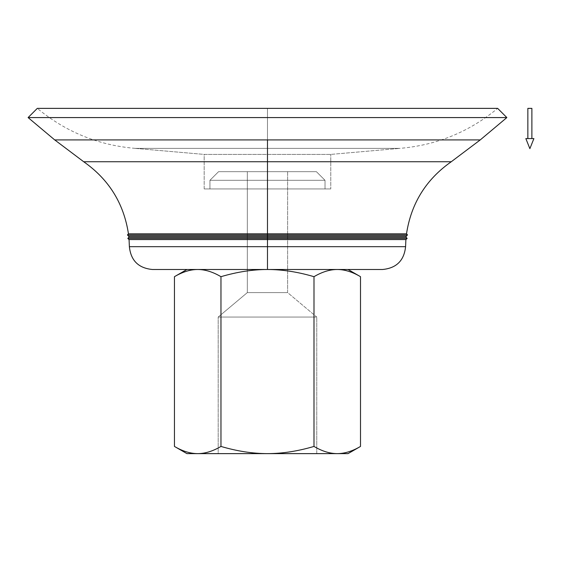<?xml version="1.0" encoding="UTF-8"?>
<svg xmlns="http://www.w3.org/2000/svg" width="562" height="562" viewBox="0 0 562 562"><rect width="100%" height="100%" fill="white"/><g stroke="black" fill="none" stroke-linecap="round" stroke-linejoin="round"><path stroke-width="0.42" stroke-dasharray="2.81 2.11" d="M406.221 236.117L267.477 236.11L267.477 237.269L128.86 237.269L406.101 237.269L267.477 237.269L267.477 238.421L127.813 238.421L267.477 238.421L267.477 239.567L129.063 239.567L267.477 239.567L267.477 238.421L407.141 238.421L267.477 238.421L267.477 236.11L128.733 236.11L267.477 236.117L267.477 234.965L267.477 236.117L406.221 236.11L128.733 236.117M127.448 234.965L407.506 234.965L267.477 234.965L267.477 161.737L451.272 161.737L267.477 161.737L267.477 139.917L480.236 139.917L54.718 139.917L267.477 139.917L267.477 161.737L83.689 161.737L267.477 161.737L267.477 233.827L406.502 233.827L267.477 233.827L267.477 234.965L127.448 234.965M405.89 239.567L129.063 239.567M174.452 446.432C182.559 451.216 190.314 453.611 197.712 453.625L186.921 453.625L197.712 453.625C205.109 453.611 212.865 451.216 220.964 446.432C237.178 451.216 252.682 453.611 267.477 453.625C282.279 453.611 297.776 451.216 313.989 446.432C322.096 451.216 329.845 453.611 337.242 453.625C344.647 453.611 352.395 451.216 360.502 446.432C352.395 451.216 344.647 453.611 337.242 453.625L197.712 453.625C190.314 453.611 182.559 451.216 174.452 446.432M382.567 269.493L267.477 269.493C282.279 269.507 297.776 271.903 313.989 276.687L313.989 446.432C297.776 451.216 282.279 453.611 267.477 453.625L337.242 453.625C329.845 453.611 322.096 451.216 313.989 446.432L313.989 276.687C322.096 271.903 329.845 269.507 337.242 269.493L348.04 269.493L337.242 269.493C344.647 269.507 352.395 271.903 360.502 276.687C352.395 271.903 344.647 269.507 337.242 269.493C329.845 269.507 322.096 271.903 313.989 276.687C297.776 271.903 282.279 269.507 267.477 269.493L267.477 246.683L405.581 246.683L267.477 246.683L267.477 239.567L267.477 246.683L129.372 246.683L267.477 246.683L267.477 269.493L152.386 269.493M197.712 269.493L186.921 269.493L197.712 269.493C190.314 269.507 182.559 271.903 174.452 276.687C182.559 271.903 190.314 269.507 197.712 269.493L337.242 269.493L197.712 269.493C205.109 269.507 212.865 271.903 220.964 276.687C212.865 271.903 205.109 269.507 197.712 269.493L267.477 269.493C252.682 269.507 237.178 271.903 220.964 276.687L220.964 446.432C212.865 451.216 205.109 453.611 197.712 453.625L267.477 453.625C252.682 453.611 237.178 451.216 220.964 446.432L220.964 276.687C237.178 271.903 252.682 269.507 267.477 269.493L197.712 269.493M287.618 171.67L287.618 292.598L247.336 292.598L247.336 171.67L287.618 171.67L247.336 171.67L247.336 292.598L287.618 292.598L316.771 317.059L218.189 317.059L247.336 292.598L218.189 317.059L316.771 317.059L316.771 453.625L218.189 453.625L218.189 317.059L218.189 453.625L316.771 453.625L316.771 317.059L218.189 317.059L316.771 317.059L287.618 292.598L247.336 292.598L287.618 292.598L287.618 171.67L247.336 171.67L287.618 171.67M325.019 180.304L316.392 171.67L218.569 171.67L209.935 180.304L325.019 180.304L209.935 180.304L209.935 188.93L325.019 188.93L325.019 180.304L325.019 188.93L209.935 188.93L209.935 180.304L325.019 180.304L209.935 180.304L218.569 171.67L316.392 171.67L325.019 180.304M28.1 117.577L506.854 117.577L28.1 117.577M267.477 148.368L267.477 108.375L267.477 148.368L399.828 148.368L135.126 148.368L204.182 154.41L330.772 154.41L399.828 148.368L267.477 148.368L399.828 148.368L330.772 154.41L204.182 154.41L204.182 188.93L330.772 188.93L330.772 154.41L330.772 188.93L204.182 188.93L204.182 154.41L330.772 154.41L204.182 154.41L135.126 148.368L267.477 148.368L135.126 148.368L267.477 148.368L267.477 108.375L267.477 148.368M497.651 108.375L37.31 108.375L497.651 108.375C469.214 131.915 436.611 145.249 399.828 148.368M128.452 233.827L267.477 233.827L128.452 233.827M316.392 171.67L218.569 171.67L316.392 171.67M218.189 453.625L316.771 453.625L218.189 453.625M204.182 188.93L330.772 188.93L204.182 188.93M209.935 188.93L325.019 188.93L209.935 188.93M337.242 269.493L267.477 269.493L337.242 269.493M527.859 138.582L531.884 138.582L527.859 138.582M527.859 108.375L531.884 108.375L527.859 108.375M525.842 138.582L533.9 138.582L525.842 138.582M405.989 239.567L128.965 239.567M406.354 236.117L128.6 236.117M135.126 148.368C98.343 145.249 65.74 131.915 37.31 108.375"/><path stroke-width="0.84" d="M267.477 238.421L127.813 238.421L267.477 238.421L267.477 239.567L267.477 238.421L407.141 238.421L267.477 238.421L267.477 237.269L406.101 237.269L267.477 237.269L267.477 238.421M54.718 139.917L267.477 139.917L54.718 139.917L28.1 117.577L54.718 139.917L83.689 161.737L267.477 161.737L83.689 161.737C108.88 179.383 123.802 203.416 128.452 233.827L127.448 234.965L128.6 236.117L267.477 236.11L267.477 237.269L128.86 237.269L127.813 238.421L128.965 239.567L405.989 239.567L407.141 238.421L406.101 237.269L406.221 236.11L407.506 234.965L127.448 234.965L267.477 234.965L267.477 236.117L267.477 234.965L407.506 234.965L406.502 233.827L267.477 233.827L406.502 233.827C411.152 203.416 426.073 179.383 451.272 161.737L267.477 161.737L267.477 234.965L267.477 233.827L128.452 233.827L267.477 233.827L267.477 161.737L451.272 161.737L480.236 139.917L267.477 139.917L267.477 161.737L267.477 139.917L480.236 139.917L506.854 117.577L480.236 139.917M128.733 236.11L128.86 237.269L267.477 237.269L267.477 236.117L406.221 236.11M129.063 239.567L129.372 246.683L267.477 246.683L267.477 239.567L267.477 246.683L129.372 246.683C130.834 260.55 138.505 268.158 152.386 269.493L267.477 269.493C282.279 269.507 297.776 271.903 313.989 276.687C322.096 271.903 329.845 269.507 337.242 269.493C344.647 269.507 352.395 271.903 360.502 276.687C352.395 271.903 344.647 269.507 337.242 269.493C329.845 269.507 322.096 271.903 313.989 276.687L313.989 446.432C322.096 451.216 329.845 453.611 337.242 453.625C344.647 453.611 352.395 451.216 360.502 446.432C352.395 451.216 344.647 453.611 337.242 453.625L186.921 453.625L174.452 446.432L186.921 453.625L197.712 453.625C190.314 453.611 182.559 451.216 174.452 446.432C182.559 451.216 190.314 453.611 197.712 453.625L267.477 453.625C252.682 453.611 237.178 451.216 220.964 446.432C212.865 451.216 205.109 453.611 197.712 453.625C205.109 453.611 212.865 451.216 220.964 446.432C237.178 451.216 252.682 453.611 267.477 453.625L348.04 453.625L360.502 446.432L348.04 453.625L337.242 453.625C329.845 453.611 322.096 451.216 313.989 446.432C297.776 451.216 282.279 453.611 267.477 453.625C282.279 453.611 297.776 451.216 313.989 446.432L313.989 276.687C297.776 271.903 282.279 269.507 267.477 269.493L382.567 269.493C396.456 268.158 404.127 260.55 405.581 246.683L267.477 246.683L267.477 269.493L267.477 246.683L405.581 246.683L405.89 239.567M360.502 276.687L348.04 269.493L360.502 276.687L360.502 446.432L360.502 276.687M186.921 269.493L174.452 276.687C182.559 271.903 190.314 269.507 197.712 269.493C205.109 269.507 212.865 271.903 220.964 276.687L220.964 446.432L220.964 276.687C237.178 271.903 252.682 269.507 267.477 269.493C252.682 269.507 237.178 271.903 220.964 276.687C212.865 271.903 205.109 269.507 197.712 269.493C190.314 269.507 182.559 271.903 174.452 276.687L186.921 269.493M506.854 117.577L497.651 108.375L37.31 108.375L28.1 117.577L506.854 117.577L28.1 117.577L37.31 108.375L497.651 108.375L506.854 117.577M174.452 276.687L174.452 446.432L174.452 276.687M525.842 138.582L529.875 148.649L533.9 138.582L525.842 138.582L533.9 138.582L529.875 148.649L525.842 138.582M531.884 138.582L531.884 108.375L527.859 108.375L527.859 138.582L527.859 108.375L531.884 108.375L531.884 138.582M405.989 239.567L128.965 239.567M406.354 236.117L128.6 236.117"/></g></svg>
